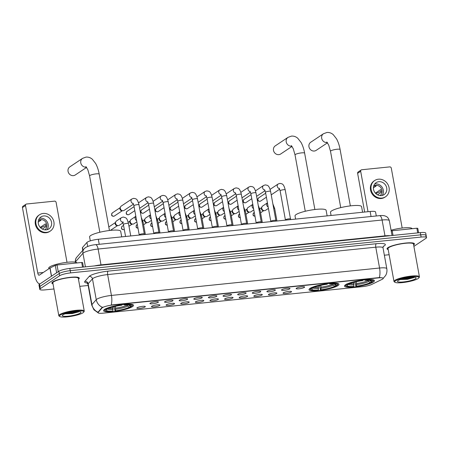 <?xml version="1.0" encoding="UTF-8"?>
<svg xmlns="http://www.w3.org/2000/svg" width="449" height="449" viewBox="0 0 449 449"><rect width="100%" height="100%" fill="white"/><g stroke="black" fill="none" stroke-linecap="round" stroke-linejoin="round"><path stroke-width="0.67" d="M310.012 288.449A15.227 2.801 169.7 0 0 309.019 289.74A15.227 2.801 169.7 0 0 321.506 290.262A15.227 2.801 169.7 0 0 337.99 285.586A15.227 2.801 169.7 0 0 338.984 284.296A15.227 2.801 169.7 0 0 326.496 283.774A15.227 2.801 169.7 0 0 310.012 288.449M345.483 284.823A15.227 2.801 169.7 0 0 344.49 286.114A15.227 2.801 169.7 0 0 356.972 286.636A15.227 2.801 169.7 0 0 373.456 281.961A15.227 2.801 169.7 0 0 374.455 280.67A15.227 2.801 169.7 0 0 361.967 280.148A15.227 2.801 169.7 0 0 345.483 284.823M104.583 309.44A15.227 2.801 169.7 0 0 103.584 310.736A15.227 2.801 169.7 0 0 116.072 311.258A15.227 2.801 169.7 0 0 132.556 306.583A15.227 2.801 169.7 0 0 133.549 305.292A15.227 2.801 169.7 0 0 121.067 304.77A15.227 2.801 169.7 0 0 104.583 309.44M145.044 306.948A4.31 0.791 -10.3 0 1 140.144 308.3A4.31 0.791 -10.3 0 1 136.855 308.031A4.31 0.791 -10.3 0 1 137.125 307.756A4.31 0.791 -10.3 0 1 141.553 306.471A4.31 0.791 -10.3 0 1 145.28 306.499A4.31 0.791 -10.3 0 1 145.044 306.948M159.664 305.455A4.31 0.791 -10.3 0 1 154.765 306.807A4.31 0.791 -10.3 0 1 151.476 306.538A4.31 0.791 -10.3 0 1 151.745 306.263A4.31 0.791 -10.3 0 1 156.173 304.972A4.31 0.791 -10.3 0 1 159.9 305.006A4.31 0.791 -10.3 0 1 159.664 305.455M174.285 303.956A4.31 0.791 -10.3 0 1 169.385 305.314A4.31 0.791 -10.3 0 1 166.096 305.039A4.31 0.791 -10.3 0 1 166.366 304.77A4.31 0.791 -10.3 0 1 170.794 303.479A4.31 0.791 -10.3 0 1 174.521 303.507A4.31 0.791 -10.3 0 1 174.285 303.956M188.906 302.463A4.31 0.791 -10.3 0 1 184.006 303.821A4.31 0.791 -10.3 0 1 180.717 303.546A4.31 0.791 -10.3 0 1 180.986 303.271A4.31 0.791 -10.3 0 1 185.415 301.986A4.31 0.791 -10.3 0 1 189.147 302.014A4.31 0.791 -10.3 0 1 188.906 302.463M203.526 300.97A4.31 0.791 -10.3 0 1 198.626 302.323A4.31 0.791 -10.3 0 1 195.337 302.054A4.31 0.791 -10.3 0 1 195.607 301.779A4.31 0.791 -10.3 0 1 200.035 300.493A4.31 0.791 -10.3 0 1 203.767 300.521A4.31 0.791 -10.3 0 1 203.526 300.97M218.147 299.477A4.31 0.791 -10.3 0 1 213.247 300.83A4.31 0.791 -10.3 0 1 209.958 300.561A4.31 0.791 -10.3 0 1 210.227 300.286A4.31 0.791 -10.3 0 1 214.661 298.995A4.31 0.791 -10.3 0 1 218.388 299.028A4.31 0.791 -10.3 0 1 218.147 299.477M232.767 297.979A4.31 0.791 -10.3 0 1 227.868 299.337A4.31 0.791 -10.3 0 1 224.579 299.062A4.31 0.791 -10.3 0 1 224.848 298.793A4.31 0.791 -10.3 0 1 229.282 297.502A4.31 0.791 -10.3 0 1 233.009 297.535A4.31 0.791 -10.3 0 1 232.767 297.979M247.388 296.486A4.31 0.791 -10.3 0 1 242.488 297.844A4.31 0.791 -10.3 0 1 239.199 297.569A4.31 0.791 -10.3 0 1 239.474 297.294A4.31 0.791 -10.3 0 1 243.902 296.009A4.31 0.791 -10.3 0 1 247.629 296.037A4.31 0.791 -10.3 0 1 247.388 296.486M262.008 294.993A4.31 0.791 -10.3 0 1 257.109 296.346A4.31 0.791 -10.3 0 1 253.82 296.076A4.31 0.791 -10.3 0 1 254.095 295.801A4.31 0.791 -10.3 0 1 258.523 294.516A4.31 0.791 -10.3 0 1 262.25 294.544A4.31 0.791 -10.3 0 1 262.008 294.993M276.629 293.5A4.31 0.791 -10.3 0 1 271.729 294.853A4.31 0.791 -10.3 0 1 268.44 294.583A4.31 0.791 -10.3 0 1 268.715 294.308A4.31 0.791 -10.3 0 1 273.144 293.023A4.31 0.791 -10.3 0 1 276.87 293.051A4.31 0.791 -10.3 0 1 276.629 293.5M291.249 292.007A4.31 0.791 -10.3 0 1 286.35 293.36A4.31 0.791 -10.3 0 1 283.061 293.085A4.31 0.791 -10.3 0 1 283.336 292.815A4.31 0.791 -10.3 0 1 287.764 291.524A4.31 0.791 -10.3 0 1 291.491 291.558A4.31 0.791 -10.3 0 1 291.249 292.007M158.132 302.34A4.31 0.791 -10.3 0 1 153.232 303.698A4.31 0.791 -10.3 0 1 149.944 303.423A4.31 0.791 -10.3 0 1 150.213 303.148A4.31 0.791 -10.3 0 1 154.647 301.863A4.31 0.791 -10.3 0 1 158.374 301.891A4.31 0.791 -10.3 0 1 158.132 302.34M172.753 300.847A4.31 0.791 -10.3 0 1 167.853 302.199A4.31 0.791 -10.3 0 1 164.564 301.93A4.31 0.791 -10.3 0 1 164.839 301.655A4.31 0.791 -10.3 0 1 169.267 300.37A4.31 0.791 -10.3 0 1 172.994 300.398A4.31 0.791 -10.3 0 1 172.753 300.847M187.373 299.354A4.31 0.791 -10.3 0 1 182.474 300.707A4.31 0.791 -10.3 0 1 179.185 300.437A4.31 0.791 -10.3 0 1 179.46 300.162A4.31 0.791 -10.3 0 1 183.888 298.871A4.31 0.791 -10.3 0 1 187.615 298.905A4.31 0.791 -10.3 0 1 187.373 299.354M201.994 297.855A4.31 0.791 -10.3 0 1 197.094 299.214A4.31 0.791 -10.3 0 1 193.805 298.939A4.31 0.791 -10.3 0 1 194.08 298.669A4.31 0.791 -10.3 0 1 198.509 297.378A4.31 0.791 -10.3 0 1 202.235 297.412A4.31 0.791 -10.3 0 1 201.994 297.855M216.614 296.362A4.31 0.791 -10.3 0 1 211.715 297.721A4.31 0.791 -10.3 0 1 208.426 297.446A4.31 0.791 -10.3 0 1 208.701 297.171A4.31 0.791 -10.3 0 1 213.129 295.885A4.31 0.791 -10.3 0 1 216.856 295.913A4.31 0.791 -10.3 0 1 216.614 296.362M231.235 294.87A4.31 0.791 -10.3 0 1 226.341 296.222A4.31 0.791 -10.3 0 1 223.052 295.953A4.31 0.791 -10.3 0 1 223.321 295.678A4.31 0.791 -10.3 0 1 227.75 294.392A4.31 0.791 -10.3 0 1 231.476 294.421A4.31 0.791 -10.3 0 1 231.235 294.87M245.861 293.377A4.31 0.791 -10.3 0 1 240.961 294.729A4.31 0.791 -10.3 0 1 237.673 294.46A4.31 0.791 -10.3 0 1 237.942 294.185A4.31 0.791 -10.3 0 1 242.37 292.9A4.31 0.791 -10.3 0 1 246.097 292.928A4.31 0.791 -10.3 0 1 245.861 293.377M260.482 291.884A4.31 0.791 -10.3 0 1 255.582 293.236A4.31 0.791 -10.3 0 1 252.293 292.961A4.31 0.791 -10.3 0 1 252.562 292.692A4.31 0.791 -10.3 0 1 256.991 291.401A4.31 0.791 -10.3 0 1 260.717 291.435A4.31 0.791 -10.3 0 1 260.482 291.884M275.102 290.385A4.31 0.791 -10.3 0 1 270.203 291.743A4.31 0.791 -10.3 0 1 266.914 291.468A4.31 0.791 -10.3 0 1 267.183 291.193A4.31 0.791 -10.3 0 1 271.611 289.908A4.31 0.791 -10.3 0 1 275.338 289.936A4.31 0.791 -10.3 0 1 275.102 290.385M289.723 288.892A4.31 0.791 -10.3 0 1 284.823 290.245A4.31 0.791 -10.3 0 1 281.534 289.975A4.31 0.791 -10.3 0 1 281.804 289.7A4.31 0.791 -10.3 0 1 286.232 288.415A4.31 0.791 -10.3 0 1 289.959 288.443A4.31 0.791 -10.3 0 1 289.723 288.892M304.343 287.399A4.31 0.791 -10.3 0 1 299.444 288.752A4.31 0.791 -10.3 0 1 296.155 288.483A4.31 0.791 -10.3 0 1 296.424 288.207A4.31 0.791 -10.3 0 1 300.852 286.922A4.31 0.791 -10.3 0 1 304.579 286.95A4.31 0.791 -10.3 0 1 304.343 287.399M82.801 250.312L82.363 247.893A8.621 1.588 -10.3 0 1 82.515 247.5L86.932 242.449A8.621 1.588 -10.3 0 1 87.342 242.106A8.621 1.588 -10.3 0 1 98.314 239.261L370.139 211.479A8.621 1.588 -10.3 0 1 375.566 211.979L376.296 215.98M102.075 307.952A7.756 1.426 -10.3 0 1 102.445 307.649A7.756 1.426 -10.3 0 1 112.317 305.084L378.344 277.897A7.756 1.426 -10.3 0 1 383.227 278.346A7.756 1.426 -10.3 0 1 382.133 279.334L371.755 284.419A7.756 1.426 -10.3 0 1 362.466 286.653L102.956 313.178A7.756 1.426 -10.3 0 1 98.067 312.729A7.756 1.426 -10.3 0 1 98.208 312.375L102.075 307.952L102.002 307.554L102.888 307.144M78.468 279.227A13.936 2.565 169.7 0 0 79.288 278.105A13.936 2.565 169.7 0 0 67.861 277.628A13.936 2.565 169.7 0 0 52.774 281.905A13.936 2.565 169.7 0 0 51.865 283.089A13.936 2.565 169.7 0 0 53.027 283.847M413.641 244.969A13.936 2.565 169.7 0 0 414.461 243.852A13.936 2.565 169.7 0 0 403.034 243.375A13.936 2.565 169.7 0 0 387.947 247.652A13.936 2.565 169.7 0 0 387.038 248.836A13.936 2.565 169.7 0 0 388.2 249.593M98.078 312.768L93.92 309.793L91.736 305.124A11.494 2.116 -10.3 0 1 91.944 304.602L96.249 299.674A11.494 2.116 -10.3 0 1 96.799 299.219A11.494 2.116 -10.3 0 1 111.425 295.425A10.058 3.861 84.2 0 1 111.189 304.989L379.326 277.583C382.419 277.707 383.648 278.015 383.008 278.515M102.378 307.318L102.383 307.312A10.058 9.631 41.2 0 1 96.249 299.674L92.466 278.835L88.156 283.762A11.494 2.116 169.7 0 0 87.953 284.284L86.898 282.758M413.894 246.372L425.989 238.296A8.621 1.588 169.7 0 0 426.55 237.566L426.146 235.343A8.621 1.588 169.7 0 0 420.719 234.844L70.24 270.663A8.621 1.588 169.7 0 0 59.268 273.508L39.933 286.417A8.621 1.588 169.7 0 0 39.372 287.152A8.621 1.588 169.7 0 1 39.933 286.417L59.268 273.508A8.621 1.588 169.7 0 1 70.24 270.663L420.719 234.844A8.621 1.588 169.7 0 1 426.146 235.343A8.621 1.588 169.7 0 1 425.585 236.073M87.286 283.033A14.368 2.643 -10.3 0 1 84.878 281.366A2.874 2.75 -138.8 0 1 88.156 283.762L91.944 304.602A10.058 9.631 41.2 0 0 98.017 312.223L102.002 307.554M426.55 237.566A8.621 1.588 169.7 0 0 421.123 237.066L70.645 272.885A8.621 1.588 169.7 0 0 59.672 275.731L40.337 288.64A8.621 1.588 169.7 0 0 39.776 289.375A8.621 1.588 169.7 0 0 45.203 289.869L53.959 288.976M79.759 286.339L88.167 285.48M384.35 255.212L389.131 254.723M426.146 235.343L425.742 233.121A8.621 1.588 169.7 0 0 420.315 232.621L69.836 268.44A8.621 1.588 169.7 0 0 58.864 271.286L39.529 284.195A8.621 1.588 169.7 0 0 38.968 284.93L39.776 289.375M82.543 267.138L81.696 262.474L57.017 265L58.241 271.707M40.157 283.774A11.494 4.411 84.2 0 1 39.961 283.807A11.494 4.411 84.2 0 1 34.719 275.091L22.45 207.573A1.437 1.302 -123.7 0 1 22.972 206.243L26.025 204.2A1.437 1.302 56.3 0 0 25.503 205.53L37.772 273.054A2.874 1.106 -95.8 0 0 39.085 275.231A2.874 1.106 -95.8 0 0 39.299 275.153L49.934 268.047L55.3 265.415L57.017 265M67.002 262.295L56.119 202.404A1.437 1.302 56.3 0 0 54.542 201.146L26.57 204.009A1.437 1.302 56.3 0 0 26.025 204.2M81.696 262.474L82.577 262.626M43.671 215.952A7.184 6.499 56.3 0 0 40.949 216.923A7.184 6.499 56.3 0 0 38.782 225.095A7.184 6.499 56.3 0 0 46.196 229.849A7.184 6.499 56.3 0 0 48.924 228.872A7.184 6.499 56.3 0 0 51.091 220.706A7.184 6.499 56.3 0 0 43.671 215.952M47.05 229.697A7.184 6.499 56.3 0 0 47.229 221.929A7.184 6.499 56.3 0 0 40.315 218.197A7.184 6.499 56.3 0 0 39.467 218.343M44.878 229.843A5.747 5.197 56.3 0 0 46.471 223.316A5.747 5.197 56.3 0 0 40.567 219.583A5.747 5.197 56.3 0 0 38.502 220.291M38.446 220.476A5.747 5.197 -123.7 0 1 39.652 220.195A5.747 5.197 -123.7 0 1 41.005 220.234L38.221 222.098M39.512 214.774L38.9 215.183A9.771 8.84 56.3 0 0 35.954 226.296A9.771 8.84 56.3 0 0 46.039 232.756A9.771 8.84 56.3 0 0 49.749 231.431L50.361 231.022A9.771 8.84 56.3 0 0 53.308 219.915A9.771 8.84 56.3 0 0 43.216 213.455A9.771 8.84 56.3 0 0 39.512 214.774A9.771 8.84 56.3 0 0 36.565 225.886A9.771 8.84 56.3 0 0 46.651 232.346A9.771 8.84 56.3 0 0 50.361 231.022M40.601 227.795L45.983 225.51M42.358 229.069L46.023 226.622A5.747 5.197 -123.7 0 0 45.517 223.843L40.208 227.385M82.986 312.779A12.353 2.273 169.7 0 0 83.654 312.19A12.353 2.273 169.7 0 0 74.781 311.157A12.353 2.273 169.7 0 0 60.289 315.103A12.353 2.273 169.7 0 0 59.773 316.528A12.353 2.273 169.7 0 0 70.746 316.399A12.353 2.273 169.7 0 0 82.986 312.779M83.654 312.19L84.109 311.55A12.931 2.38 169.7 0 0 84.255 311.073A12.931 2.38 169.7 0 0 73.653 310.629A12.931 2.38 169.7 0 0 59.661 314.597A12.931 2.38 169.7 0 0 58.813 315.698A12.931 2.38 169.7 0 0 59.116 316.096L59.773 316.528M84.255 311.073L78.294 278.285A12.931 2.38 169.7 0 0 67.698 277.841A12.931 2.38 169.7 0 0 53.7 281.809A12.931 2.38 169.7 0 0 52.853 282.909L58.813 315.698M78.457 279.155A13.79 2.537 169.7 0 0 79.147 278.133A13.79 2.537 169.7 0 0 67.838 277.662A13.79 2.537 169.7 0 0 52.909 281.893A13.79 2.537 169.7 0 0 52.005 283.061A13.79 2.537 169.7 0 0 53.01 283.779M76.97 262.962A14.368 2.643 169.7 0 0 65.032 262.558A14.368 2.643 169.7 0 0 49.654 266.942A14.368 2.643 169.7 0 0 48.717 268.16L48.829 268.788M62.927 314.833A9.48 1.745 169.7 0 0 62.411 315.288A9.48 1.745 169.7 0 0 69.23 316.074A9.48 1.745 169.7 0 0 80.343 313.048A9.48 1.745 169.7 0 0 80.741 311.954A9.48 1.745 169.7 0 0 72.323 312.055A9.48 1.745 169.7 0 0 62.927 314.833M65.127 313.812L72.311 313.559L78.822 311.825M78.132 311.527L72.508 312.796L66.778 313.279M79.018 311.561L72.575 313.144L65.728 313.604M86.382 167.118A4.883 4.417 -123.7 0 1 86.124 167.151A4.883 4.417 -123.7 0 1 81.078 163.919A4.883 4.417 -123.7 0 1 82.554 158.362L69.831 166.86A4.883 4.417 56.3 0 0 68.36 172.416A4.883 4.417 56.3 0 0 73.406 175.643A4.883 4.417 56.3 0 0 75.258 174.981L86.595 167.41M130.979 306.454L130.552 307.077A13.678 2.514 169.7 0 1 115.073 311.095L115.545 310.781A12.353 2.273 169.7 0 0 129.329 307.2L127.898 306.061L127.28 304.871M115.427 306.336L115.545 310.781M112.901 311.05L112.43 311.365A13.678 2.514 169.7 0 1 105.436 310.876A13.678 2.514 169.7 0 1 105.566 309.63L106.789 309.501A12.353 2.273 169.7 0 0 106.553 309.765A12.353 2.273 169.7 0 0 112.901 311.05L112.856 306.976M121.701 236.87L120.686 231.274A15.805 2.907 169.7 0 0 107.726 230.73A15.805 2.907 169.7 0 0 90.619 235.585A15.805 2.907 169.7 0 0 89.587 236.926L90.305 240.86M128.347 304.439L130.35 306.521L131.568 306.398A13.678 2.514 169.7 0 0 131.871 306.072L132.332 305.438A14.25 2.621 169.7 0 0 132.489 304.91A14.25 2.621 169.7 0 0 132.04 304.4M115.073 311.095L114.035 306.667M104.69 309.372A14.25 2.621 169.7 0 0 104.449 310.006A14.25 2.621 169.7 0 0 104.78 310.444L105.436 310.876M131.871 306.072A13.678 2.514 169.7 0 0 124.704 304.663L124.811 303.967M105.566 309.63L104.937 309.125M130.35 306.521A12.353 2.273 169.7 0 0 130.435 305.427A12.353 2.273 169.7 0 0 124.233 304.978L124.704 304.663M129.329 307.2L130.552 307.077M124.233 304.978L123.542 304.024M107.227 308.884L106.789 309.501M105.953 308.446L106.587 308.951A13.678 2.514 169.7 0 1 122.066 304.933L122.167 304.237M122.066 304.933L121.595 305.247A12.353 2.273 169.7 0 0 107.805 308.822L106.587 308.951M291.811 146.121A4.883 4.417 -123.7 0 1 291.558 146.155A4.883 4.417 -123.7 0 1 286.513 142.928A4.883 4.417 -123.7 0 1 287.983 137.372L275.265 145.863A4.883 4.417 56.3 0 0 273.795 151.42A4.883 4.417 56.3 0 0 278.835 154.647A4.883 4.417 56.3 0 0 280.687 153.99L292.03 146.419M336.413 285.463L335.987 286.08A13.678 2.514 169.7 0 1 320.502 290.099L320.973 289.785A12.353 2.273 169.7 0 0 334.763 286.204L333.326 285.07L332.715 283.88M320.855 285.339L320.973 289.785M318.335 290.054L317.864 290.368A13.678 2.514 169.7 0 1 310.865 289.886A13.678 2.514 169.7 0 1 311 288.634L312.218 288.511A12.353 2.273 169.7 0 0 311.982 288.769A12.353 2.273 169.7 0 0 318.335 290.054L318.285 285.985M327.136 215.874L326.114 210.278A15.805 2.907 169.7 0 0 313.161 209.739A15.805 2.907 169.7 0 0 296.054 214.588A15.805 2.907 169.7 0 0 295.021 215.93L295.594 219.095M333.775 283.448L335.779 285.525L337.003 285.401A13.678 2.514 169.7 0 0 337.306 285.081L337.76 284.442A14.25 2.621 169.7 0 0 337.923 283.914A14.25 2.621 169.7 0 0 337.468 283.409M320.502 290.099L319.469 285.671M310.124 288.376A14.25 2.621 169.7 0 0 309.877 289.01A14.25 2.621 169.7 0 0 310.214 289.448L310.865 289.886M337.306 285.081A13.678 2.514 169.7 0 0 330.138 283.667L330.24 282.977M311 288.634L310.366 288.135M335.779 285.525A12.353 2.273 169.7 0 0 335.863 284.43A12.353 2.273 169.7 0 0 329.667 283.981L330.138 283.667M334.763 286.204L335.987 286.08M329.667 283.981L328.971 283.033M312.656 287.888L312.218 288.511M311.387 287.455L312.016 287.955A13.678 2.514 169.7 0 1 327.501 283.936L327.602 283.246M327.501 283.936L327.029 284.251A12.353 2.273 169.7 0 0 313.239 287.831L312.016 287.955M327.282 142.496A4.883 4.417 -123.7 0 1 327.024 142.529A4.883 4.417 -123.7 0 1 321.984 139.302A4.883 4.417 -123.7 0 1 323.454 133.746L310.736 142.238A4.883 4.417 56.3 0 0 309.26 147.794A4.883 4.417 56.3 0 0 314.306 151.027A4.883 4.417 56.3 0 0 316.158 150.364L327.501 142.793M371.884 281.837L371.458 282.455A13.678 2.514 169.7 0 1 355.973 286.473L356.444 286.159A12.353 2.273 169.7 0 0 370.234 282.578L368.797 281.444L368.186 280.255M356.326 281.714L356.444 286.159M353.806 286.428L353.335 286.743A13.678 2.514 169.7 0 1 346.336 286.26A13.678 2.514 169.7 0 1 346.471 285.008L347.689 284.885A12.353 2.273 169.7 0 0 347.453 285.143A12.353 2.273 169.7 0 0 353.806 286.428L353.756 282.359M362.601 212.248L361.585 206.652A15.805 2.907 169.7 0 0 348.632 206.113A15.805 2.907 169.7 0 0 331.525 210.963A15.805 2.907 169.7 0 0 330.492 212.304L331.065 215.469M369.246 279.822L371.25 281.899L372.474 281.776A13.678 2.514 169.7 0 0 372.771 281.456L373.231 280.816A14.25 2.621 169.7 0 0 373.394 280.288A14.25 2.621 169.7 0 0 372.939 279.783M355.973 286.473L354.94 282.045M345.59 284.75A14.25 2.621 169.7 0 0 345.348 285.384A14.25 2.621 169.7 0 0 345.685 285.822L346.336 286.26M372.771 281.456A13.678 2.514 169.7 0 0 365.609 280.041L365.711 279.351M346.471 285.008L345.837 284.509M371.25 281.899A12.353 2.273 169.7 0 0 371.334 280.805A12.353 2.273 169.7 0 0 365.138 280.356L365.609 280.041M370.234 282.578L371.458 282.455M365.138 280.356L364.442 279.407M348.127 284.262L347.689 284.885M346.853 283.83L347.487 284.329A13.678 2.514 169.7 0 1 362.966 280.311L363.073 279.62M362.966 280.311L362.495 280.625A12.353 2.273 169.7 0 0 348.71 284.206L347.487 284.329M139.207 234.849A2.587 0.477 -10.3 0 1 139.212 234.805A2.587 0.477 -10.3 0 1 139.375 234.631A2.587 0.477 -10.3 0 1 142.058 233.856A2.587 0.477 -10.3 0 1 144.275 233.884A2.587 0.477 -10.3 0 1 144.297 233.929M133.488 204.127L124.126 210.379A2.587 2.34 -123.7 0 1 120.439 207.096A2.587 2.34 -123.7 0 1 121.252 206.08L131.978 198.918L133.808 198.323C135.452 198.986 137.198 197.65 139.005 204.806A2.587 0.477 -10.3 0 0 137.523 204.643A2.587 0.477 -10.3 0 0 134.083 205.513A2.587 0.477 -10.3 0 0 133.914 205.732L133.005 203.189M122.874 210.744L121.802 210.721A1.869 1.689 -123.7 0 1 120.046 208.095L120.439 207.096M153.827 233.357A2.587 0.477 -10.3 0 1 153.833 233.312A2.587 0.477 -10.3 0 1 153.996 233.138A2.587 0.477 -10.3 0 1 156.679 232.363A2.587 0.477 -10.3 0 1 158.895 232.391A2.587 0.477 -10.3 0 1 158.918 232.43M163.155 202.74L168.448 231.841A2.587 0.477 -10.3 0 1 168.454 231.819A2.587 0.477 -10.3 0 1 168.616 231.645A2.587 0.477 -10.3 0 1 171.299 230.865A2.587 0.477 -10.3 0 1 173.516 230.898A2.587 0.477 -10.3 0 1 173.538 230.938L168.246 201.814A2.587 0.477 -10.3 0 0 166.764 201.652A2.587 0.477 -10.3 0 0 163.324 202.521A2.587 0.477 -10.3 0 0 163.155 202.74L162.246 200.198M183.069 230.371A2.587 0.477 -10.3 0 1 183.074 230.32A2.587 0.477 -10.3 0 1 183.237 230.146A2.587 0.477 -10.3 0 1 185.92 229.372A2.587 0.477 -10.3 0 1 188.142 229.4A2.587 0.477 -10.3 0 1 188.159 229.445M197.689 228.872A2.587 0.477 -10.3 0 1 197.695 228.827A2.587 0.477 -10.3 0 1 197.857 228.653A2.587 0.477 -10.3 0 1 200.54 227.879A2.587 0.477 -10.3 0 1 202.763 227.907A2.587 0.477 -10.3 0 1 202.78 227.952M212.31 227.379A2.587 0.477 -10.3 0 1 212.315 227.334A2.587 0.477 -10.3 0 1 212.484 227.16A2.587 0.477 -10.3 0 1 215.161 226.386A2.587 0.477 -10.3 0 1 217.383 226.414A2.587 0.477 -10.3 0 1 217.4 226.453M221.643 196.763L226.93 225.864A2.587 0.477 -10.3 0 1 226.936 225.841A2.587 0.477 -10.3 0 1 227.104 225.667A2.587 0.477 -10.3 0 1 229.781 224.887A2.587 0.477 -10.3 0 1 232.004 224.921A2.587 0.477 -10.3 0 1 232.021 224.96L226.728 195.843A2.587 0.477 -10.3 0 0 225.246 195.674A2.587 0.477 -10.3 0 0 221.812 196.544A2.587 0.477 -10.3 0 0 221.643 196.763L220.728 194.221M241.556 224.393A2.587 0.477 -10.3 0 1 241.556 224.348A2.587 0.477 -10.3 0 1 241.725 224.174A2.587 0.477 -10.3 0 1 244.402 223.394A2.587 0.477 -10.3 0 1 246.624 223.422A2.587 0.477 -10.3 0 1 246.641 223.467M256.177 222.895A2.587 0.477 -10.3 0 1 256.177 222.85A2.587 0.477 -10.3 0 1 256.345 222.676A2.587 0.477 -10.3 0 1 259.022 221.901A2.587 0.477 -10.3 0 1 261.245 221.929A2.587 0.477 -10.3 0 1 261.262 221.974M270.798 221.402A2.587 0.477 -10.3 0 1 270.798 221.357A2.587 0.477 -10.3 0 1 270.966 221.183A2.587 0.477 -10.3 0 1 273.643 220.408A2.587 0.477 -10.3 0 1 275.866 220.437A2.587 0.477 -10.3 0 1 275.882 220.476M280.125 190.786L285.412 219.887A2.587 0.477 -10.3 0 1 285.418 219.864A2.587 0.477 -10.3 0 1 285.586 219.69A2.587 0.477 -10.3 0 1 288.269 218.916A2.587 0.477 -10.3 0 1 290.486 218.944A2.587 0.477 -10.3 0 1 290.503 218.983L285.21 189.865A2.587 0.477 -10.3 0 0 283.734 189.703A2.587 0.477 -10.3 0 0 280.294 190.567A2.587 0.477 -10.3 0 0 280.125 190.786L279.211 188.243M122.964 222.85L119.378 225.246A2.587 2.34 -123.7 0 1 115.696 221.963A2.587 2.34 -123.7 0 1 116.51 220.942L121.455 217.642L123.284 217.041C126.629 218.029 126.725 217.692 128.481 223.529A2.587 0.477 -10.3 0 0 127 223.366A2.587 0.477 -10.3 0 0 123.559 224.231A2.587 0.477 -10.3 0 0 123.391 224.449L122.476 221.913L123.458 222.21M118.126 225.606L117.06 225.589A1.869 1.689 -123.7 0 1 115.303 222.957L115.696 221.963M136.844 221.851L133.998 223.748A2.587 2.34 -123.7 0 1 130.317 220.465A2.587 2.34 -123.7 0 1 131.13 219.449L135.839 216.306M132.747 224.113L131.68 224.09A1.869 1.689 -123.7 0 1 129.924 221.464L130.317 220.465M151.465 220.358L148.619 222.255A2.587 2.34 -123.7 0 1 144.937 218.972A2.587 2.34 -123.7 0 1 145.751 217.956L150.46 214.813M147.367 222.62L146.301 222.597A1.869 1.689 -123.7 0 1 144.544 219.965L144.937 218.972M166.085 218.859L163.245 220.762A2.587 2.34 -123.7 0 1 159.558 217.479A2.587 2.34 -123.7 0 1 160.372 216.457L165.08 213.314M161.988 221.121L160.922 221.104A1.869 1.689 -123.7 0 1 159.165 218.472L159.558 217.479M180.706 217.367L177.866 219.269A2.587 2.34 -123.7 0 1 174.178 215.986A2.587 2.34 -123.7 0 1 174.992 214.964L179.701 211.821M176.609 219.628L175.542 219.612A1.869 1.689 -123.7 0 1 173.785 216.979L174.178 215.986M195.326 215.874L192.486 217.771A2.587 2.34 -123.7 0 1 188.799 214.493A2.587 2.34 -123.7 0 1 189.613 213.471L194.322 210.328M191.229 218.135L190.163 218.119A1.869 1.689 -123.7 0 1 188.406 215.486L188.799 214.493M209.947 214.381L207.107 216.278A2.587 2.34 -123.7 0 1 203.419 212.994A2.587 2.34 -123.7 0 1 204.233 211.979L208.942 208.836M205.85 216.643L204.783 216.62A1.869 1.689 -123.7 0 1 203.027 213.988L203.419 212.994M224.573 212.888L221.727 214.785A2.587 2.34 -123.7 0 1 218.04 211.501A2.587 2.34 -123.7 0 1 218.854 210.486L223.563 207.337M220.476 215.144L219.404 215.127A1.869 1.689 -123.7 0 1 217.647 212.495L218.04 211.501M239.194 211.389L236.348 213.292A2.587 2.34 -123.7 0 1 232.661 210.009A2.587 2.34 -123.7 0 1 233.474 208.987L238.183 205.844M235.096 213.651L234.024 213.634A1.869 1.689 -123.7 0 1 232.268 211.002L232.661 210.009M253.814 209.896L250.969 211.793A2.587 2.34 -123.7 0 1 247.281 208.516A2.587 2.34 -123.7 0 1 248.095 207.494L252.804 204.351M249.717 212.158L248.645 212.141A1.869 1.689 -123.7 0 1 246.888 209.509L247.281 208.516M268.435 208.403L265.589 210.3A2.587 2.34 -123.7 0 1 261.902 207.017A2.587 2.34 -123.7 0 1 262.716 206.001L267.424 202.858M264.338 210.665L263.266 210.643A1.869 1.689 -123.7 0 1 261.509 208.01L261.902 207.017M417.716 232.885L416.868 228.221L392.19 230.747L393.038 235.411M364.661 212.04L357.623 173.314A1.437 1.302 -123.7 0 1 358.145 171.984L361.198 169.947A1.437 1.302 56.3 0 0 360.676 171.277L368.023 211.698M402.175 228.041L391.292 168.151A1.437 1.302 56.3 0 0 389.715 166.893L361.742 169.756A1.437 1.302 56.3 0 0 361.198 169.947M391.197 230.921L392.19 230.747M416.868 228.221L417.75 228.373M378.844 181.699A7.184 6.499 56.3 0 0 376.122 182.67A7.184 6.499 56.3 0 0 373.955 190.842A7.184 6.499 56.3 0 0 381.369 195.59A7.184 6.499 56.3 0 0 384.097 194.619A7.184 6.499 56.3 0 0 386.263 186.447A7.184 6.499 56.3 0 0 378.844 181.699M382.222 195.444A7.184 6.499 56.3 0 0 382.402 187.676A7.184 6.499 56.3 0 0 375.487 183.938A7.184 6.499 56.3 0 0 374.64 184.09M380.05 195.59A5.747 5.197 56.3 0 0 381.644 189.063A5.747 5.197 56.3 0 0 375.74 185.33A5.747 5.197 56.3 0 0 373.675 186.032M373.619 186.223A5.747 5.197 -123.7 0 1 374.825 185.942A5.747 5.197 -123.7 0 1 376.178 185.981L373.394 187.839M374.685 180.52L374.073 180.93A9.771 8.84 56.3 0 0 371.127 192.037A9.771 8.84 56.3 0 0 381.212 198.503A9.771 8.84 56.3 0 0 384.922 197.178L385.534 196.769A9.771 8.84 56.3 0 0 388.48 185.662A9.771 8.84 56.3 0 0 378.389 179.196A9.771 8.84 56.3 0 0 374.685 180.52A9.771 8.84 56.3 0 0 371.738 191.633A9.771 8.84 56.3 0 0 381.824 198.093A9.771 8.84 56.3 0 0 385.534 196.769M375.774 193.541L381.156 191.252M377.53 194.815L381.195 192.368A5.747 5.197 -123.7 0 0 380.69 189.59L375.381 193.132M418.159 278.526A12.353 2.273 169.7 0 0 418.827 277.937A12.353 2.273 169.7 0 0 409.954 276.904A12.353 2.273 169.7 0 0 395.462 280.849A12.353 2.273 169.7 0 0 394.94 282.275A12.353 2.273 169.7 0 0 405.918 282.146A12.353 2.273 169.7 0 0 418.159 278.526M418.827 277.937L419.282 277.297A12.931 2.38 169.7 0 0 419.428 276.82A12.931 2.38 169.7 0 0 408.826 276.376A12.931 2.38 169.7 0 0 394.834 280.344A12.931 2.38 169.7 0 0 393.986 281.444A12.931 2.38 169.7 0 0 394.289 281.843L394.94 282.275M419.428 276.82L413.467 244.032A12.931 2.38 169.7 0 0 402.865 243.588A12.931 2.38 169.7 0 0 388.873 247.556A12.931 2.38 169.7 0 0 388.026 248.656L393.986 281.444M413.63 244.901A13.79 2.537 169.7 0 0 414.32 243.874A13.79 2.537 169.7 0 0 403.011 243.403A13.79 2.537 169.7 0 0 388.082 247.635A13.79 2.537 169.7 0 0 387.178 248.808A13.79 2.537 169.7 0 0 388.183 249.521M412.143 228.704A14.368 2.643 169.7 0 0 391.068 230.219M398.1 280.574A9.48 1.745 169.7 0 0 397.584 281.035A9.48 1.745 169.7 0 0 404.403 281.82A9.48 1.745 169.7 0 0 415.516 278.795A9.48 1.745 169.7 0 0 415.914 277.701A9.48 1.745 169.7 0 0 407.496 277.802A9.48 1.745 169.7 0 0 398.1 280.574M400.3 279.559L407.484 279.3L413.995 277.572M413.305 277.274L407.681 278.543L401.95 279.025M414.191 277.308L407.743 278.885L400.901 279.351M87.662 246.456L86.932 242.449M98.208 312.375L98.135 311.976M99.229 244.295L98.314 239.261M82.986 250.099L82.515 247.5M371.054 216.519L370.139 211.479M376.29 243.723A2.874 1.106 -95.8 0 0 375.774 247.18L107.637 274.58A11.494 2.116 169.7 0 0 93.01 278.38A11.494 2.116 169.7 0 0 92.466 278.835A2.874 2.75 -138.8 0 0 89.183 276.438A14.368 2.643 -10.3 0 1 108.147 271.123L376.29 243.723A14.368 2.643 -10.3 0 1 384.395 245.771A14.368 2.643 -10.3 0 1 383.311 246.378L383.193 246.439M383.014 247.842A11.494 2.116 169.7 0 0 375.774 247.18L379.562 268.019A11.494 2.116 -10.3 0 1 386.802 268.682L383.014 247.842L383.306 246.159M379.326 277.583A10.058 3.861 -95.8 0 0 379.562 268.019L111.425 295.425L107.637 274.58A2.874 1.106 -95.8 0 1 108.147 271.123M84.878 281.366L89.183 276.438M421.123 237.066L420.315 232.621M70.645 272.885L69.836 268.44M59.672 275.731L58.864 271.286M40.337 288.64L39.529 284.195M101.092 265.247A1.437 0.55 84.2 0 1 101.003 264.876L384.978 235.854L382.099 220.016A5.747 2.206 -95.8 0 0 379.478 215.655C381.807 215.419 383.637 215.509 384.978 215.924L386.381 216.53C386.146 216.44 388.318 217.125 389.334 220.678A11.494 2.116 169.7 0 0 382.099 220.016L98.123 249.038A11.494 2.116 169.7 0 0 83.497 252.832A11.494 2.116 169.7 0 0 82.953 253.287L85.417 266.846M94.526 265.915A11.494 2.116 -10.3 0 1 101.003 264.876L98.123 249.038A5.747 2.206 -95.8 0 0 95.508 244.677L379.478 215.655M75.348 262.278C75.045 258.517 76.925 257.081 76.779 257.204L84.176 248.74A5.747 5.506 41.2 0 0 82.953 253.287L75.55 261.756L75.634 262.199M76.779 257.204A5.747 5.506 41.2 0 0 75.55 261.756A11.494 2.116 169.7 0 0 75.348 262.143M385.068 236.225A1.437 0.55 84.2 0 1 384.978 235.854A11.494 2.116 -10.3 0 1 390.114 235.708M43.284 272.492L37.772 273.054M51.427 276.253L49.934 268.047M25.503 205.53L22.45 207.573M50.047 267.991L51.534 276.18M56.636 272.773L55.3 265.415M85.905 166.613L87.819 169.705L89.592 175.896A4.883 0.898 -10.3 0 1 89.912 175.48A4.883 0.898 -10.3 0 1 96.131 173.87A4.883 0.898 -10.3 0 1 99.207 174.15L109.449 230.505M115.752 308.126A10.63 1.953 169.7 0 0 127.325 305.118M108.883 308.317A10.63 1.953 169.7 0 0 113.109 308.396M128.914 305.382A11.051 2.032 169.7 0 0 129.183 305.023M115.78 309.209A11.051 2.032 169.7 0 0 127.898 306.061M107.513 308.856A11.051 2.032 169.7 0 0 113.137 309.479M291.334 145.616L293.253 148.709L295.027 154.899A4.883 0.898 -10.3 0 1 295.347 154.484A4.883 0.898 -10.3 0 1 301.56 152.873A4.883 0.898 -10.3 0 1 304.641 153.154L314.878 209.509M321.181 287.13A10.63 1.953 169.7 0 0 332.76 284.127M314.311 287.321A10.63 1.953 169.7 0 0 318.543 287.399M334.348 284.391A11.051 2.032 169.7 0 0 334.612 284.026M321.209 288.213A11.051 2.032 169.7 0 0 333.326 285.07M312.947 287.86A11.051 2.032 169.7 0 0 318.571 288.483M326.805 141.991L328.724 145.089L330.498 151.279A4.883 0.898 -10.3 0 1 330.818 150.864A4.883 0.898 -10.3 0 1 337.031 149.248A4.883 0.898 -10.3 0 1 340.106 149.528L350.349 205.883M356.652 283.504A10.63 1.953 169.7 0 0 368.231 280.502M349.782 283.695A10.63 1.953 169.7 0 0 354.014 283.774M369.813 280.765A11.051 2.032 169.7 0 0 370.083 280.406M356.68 284.587A11.051 2.032 169.7 0 0 368.797 281.444M348.413 284.234A11.051 2.032 169.7 0 0 354.042 284.857M113.715 216.244A1.869 1.689 -123.7 0 1 112.351 212.888C111.038 214.976 111.447 216.109 113.58 216.3A1.869 0.718 -95.8 0 0 113.715 216.244A1.869 1.689 -123.7 0 0 114.428 215.991L122.302 210.733M133.235 203.549A2.587 2.34 -123.7 0 1 131.978 198.918M128.335 214.751A1.869 1.689 -123.7 0 1 126.972 211.395C125.658 213.483 126.068 214.616 128.201 214.802A1.869 0.718 -95.8 0 0 128.335 214.751A1.869 1.689 -123.7 0 0 129.048 214.499L134.812 210.648M153.822 233.334L148.535 204.233A2.587 0.477 -10.3 0 1 148.703 204.014A2.587 0.477 -10.3 0 1 152.144 203.15A2.587 0.477 -10.3 0 1 153.625 203.313L158.912 232.408M147.856 202.05A2.587 2.34 -123.7 0 1 146.599 197.425L148.434 196.825C150.073 197.493 151.818 196.157 153.625 203.313M142.956 213.258A1.869 1.689 -123.7 0 1 141.592 209.896C140.279 211.984 140.689 213.123 142.821 213.309A1.869 0.718 -95.8 0 0 142.956 213.258A1.869 1.689 -123.7 0 0 143.669 213.006L149.433 209.155M162.476 200.557A2.587 2.34 -123.7 0 1 161.219 195.932L163.054 195.332C164.693 196 166.439 194.664 168.246 201.814M157.577 211.765A1.869 1.689 -123.7 0 1 156.213 208.403C154.899 210.491 155.309 211.631 157.442 211.816A1.869 0.718 -95.8 0 0 157.577 211.765A1.869 1.689 -123.7 0 0 158.289 211.513L164.053 207.663M183.069 230.348L177.776 201.247A2.587 0.477 -10.3 0 1 177.944 201.029A2.587 0.477 -10.3 0 1 181.385 200.159A2.587 0.477 -10.3 0 1 182.866 200.321L188.153 229.422M177.097 199.064A2.587 2.34 -123.7 0 1 175.84 194.434L177.675 193.839C179.314 194.501 181.059 193.171 182.866 200.321M172.203 210.267A1.869 1.689 -123.7 0 1 170.833 206.91C169.52 208.998 169.93 210.138 172.062 210.323A1.869 0.718 -95.8 0 0 172.203 210.267A1.869 1.689 -123.7 0 0 172.91 210.014L178.674 206.17M197.689 228.85L192.397 199.754A2.587 0.477 -10.3 0 1 192.57 199.536A2.587 0.477 -10.3 0 1 196.005 198.666A2.587 0.477 -10.3 0 1 197.487 198.828L202.774 227.929M191.717 197.571A2.587 2.34 -123.7 0 1 190.46 192.941L192.295 192.346C193.934 193.008 195.685 191.672 197.487 198.828M186.823 208.774A1.869 1.689 -123.7 0 1 185.454 205.418C184.141 207.505 184.55 208.639 186.683 208.824A1.869 0.718 -95.8 0 0 186.823 208.774A1.869 1.689 -123.7 0 0 187.53 208.521L193.294 204.677M212.31 227.357L207.017 198.262A2.587 0.477 -10.3 0 1 207.191 198.037A2.587 0.477 -10.3 0 1 210.626 197.173A2.587 0.477 -10.3 0 1 212.108 197.336L217.395 226.431M206.338 196.073A2.587 2.34 -123.7 0 1 205.081 191.448L206.916 190.853C208.555 191.515 210.306 190.18 212.108 197.336M201.444 207.281A1.869 1.689 -123.7 0 1 200.074 203.919C198.767 206.007 199.171 207.146 201.304 207.331A1.869 0.718 -95.8 0 0 201.444 207.281A1.869 1.689 -123.7 0 0 202.151 207.028L207.915 203.178M220.959 194.58A2.587 2.34 -123.7 0 1 219.701 189.955L221.537 189.355C223.175 190.022 224.927 188.687 226.728 195.843M216.064 205.788A1.869 1.689 -123.7 0 1 214.695 202.426C213.387 204.514 213.791 205.653 215.924 205.838A1.869 0.718 -95.8 0 0 216.064 205.788A1.869 1.689 -123.7 0 0 216.772 205.535L222.536 201.685M241.472 224.629L236.264 195.27A2.587 0.477 -10.3 0 1 236.432 195.051A2.587 0.477 -10.3 0 1 239.867 194.181A2.587 0.477 -10.3 0 1 241.349 194.344L246.636 223.445M235.579 193.087A2.587 2.34 -123.7 0 1 234.327 188.457L236.157 187.862C237.796 188.524 239.547 187.194 241.349 194.344M230.685 204.295A1.869 1.689 -123.7 0 1 229.321 200.933C228.008 203.021 228.418 204.16 230.545 204.346A1.869 0.718 -95.8 0 0 230.685 204.295A1.869 1.689 -123.7 0 0 231.392 204.037L237.156 200.192M256.171 222.878L250.884 193.777A2.587 0.477 -10.3 0 1 251.053 193.558A2.587 0.477 -10.3 0 1 254.488 192.688A2.587 0.477 -10.3 0 1 255.969 192.851L261.262 221.952M250.2 191.594A2.587 2.34 -123.7 0 1 248.948 186.964L250.778 186.369C252.417 187.031 254.168 185.695 255.969 192.851M245.306 202.796A1.869 1.689 -123.7 0 1 243.942 199.44C242.628 201.528 243.038 202.662 245.165 202.853A1.869 0.718 -95.8 0 0 245.306 202.796A1.869 1.689 -123.7 0 0 246.013 202.544L251.777 198.699M270.792 221.379L265.505 192.284A2.587 0.477 -10.3 0 1 265.673 192.06A2.587 0.477 -10.3 0 1 269.108 191.195A2.587 0.477 -10.3 0 1 270.59 191.358L275.882 220.459M264.82 190.101A2.587 2.34 -123.7 0 1 263.569 185.471L265.398 184.876C267.037 185.538 268.788 184.202 270.59 191.358M259.926 201.304A1.869 1.689 -123.7 0 1 258.562 197.947C257.249 200.035 257.659 201.169 259.786 201.354A1.869 0.718 -95.8 0 0 259.926 201.304A1.869 1.689 -123.7 0 0 260.633 201.051L266.397 197.201M279.441 188.602A2.587 2.34 -123.7 0 1 278.189 183.978L280.019 183.377C281.658 184.045 283.409 182.709 285.21 189.865M122.706 222.266A2.587 2.34 -123.7 0 1 121.455 217.642M123.593 229.613A1.869 1.689 -123.7 0 1 122.229 226.257C120.916 228.345 121.325 229.478 123.453 229.669A1.869 0.718 -95.8 0 0 123.593 229.613A1.869 1.689 -123.7 0 0 124.283 229.372M142.097 221.84A2.587 0.477 -10.3 0 1 143.102 222.031L141.289 217.378M136.603 220.532A2.587 2.34 -123.7 0 1 135.839 216.328M137.983 228.126A1.869 1.689 -123.7 0 1 136.85 224.764C135.536 226.852 135.946 227.985 138.073 228.171M156.718 220.347A2.587 0.477 -10.3 0 1 157.722 220.538L155.91 215.885M151.223 219.033A2.587 2.34 -123.7 0 1 150.46 214.835M152.604 226.633A1.869 1.689 -123.7 0 1 151.47 223.265C150.157 225.353 150.567 226.492 152.694 226.678M171.344 218.854A2.587 0.477 -10.3 0 1 172.343 219.045L170.53 214.392M165.849 217.541A2.587 2.34 -123.7 0 1 165.08 213.337M167.23 225.14A1.869 1.689 -123.7 0 1 166.091 221.772C164.777 223.86 165.187 225 167.314 225.185M185.965 217.355A2.587 0.477 -10.3 0 1 186.964 217.552L185.151 212.893M180.47 216.048A2.587 2.34 -123.7 0 1 179.701 211.844M181.851 223.647A1.869 1.689 -123.7 0 1 180.711 220.279C179.398 222.367 179.808 223.507 181.935 223.692M200.585 215.862A2.587 0.477 -10.3 0 1 201.584 216.059L199.771 211.4M195.091 214.555A2.587 2.34 -123.7 0 1 194.327 210.351M196.471 222.154A1.869 1.689 -123.7 0 1 195.332 218.786C194.019 220.874 194.428 222.008 196.561 222.193M215.206 214.369A2.587 0.477 -10.3 0 1 216.205 214.56L214.392 209.907M209.711 213.062A2.587 2.34 -123.7 0 1 208.948 208.858M211.092 220.655A1.869 1.689 -123.7 0 1 209.952 217.288C208.639 219.376 209.049 220.515 211.182 220.7M229.826 212.877A2.587 0.477 -10.3 0 1 230.825 213.067L229.012 208.415M224.332 211.563A2.587 2.34 -123.7 0 1 223.568 207.359M225.712 219.163A1.869 1.689 -123.7 0 1 224.573 215.795C223.26 217.883 223.669 219.022 225.802 219.207M244.447 211.384A2.587 0.477 -10.3 0 1 245.446 211.574L243.633 206.916M238.952 210.07A2.587 2.34 -123.7 0 1 238.189 205.867M240.333 217.67A1.869 1.689 -123.7 0 1 239.194 214.302C237.88 216.39 238.29 217.529 240.423 217.714M259.067 209.885A2.587 0.477 -10.3 0 1 260.066 210.081L258.254 205.423M253.573 208.577A2.587 2.34 -123.7 0 1 252.809 204.374M254.953 216.177A1.869 1.689 -123.7 0 1 253.814 212.809C252.501 214.897 252.91 216.031 255.043 216.222M273.688 208.392A2.587 0.477 -10.3 0 1 274.687 208.583L272.874 203.93M268.193 207.084A2.587 2.34 -123.7 0 1 267.43 202.881M360.676 171.277L357.623 173.314M98.067 312.729L97.972 312.207M383.098 278.453L385.629 275.506C386.819 273.374 387.212 271.101 386.802 268.682M91.736 305.124L87.953 284.284M84.176 248.74L85.585 247.517C88.307 245.985 91.618 245.042 95.508 244.677M389.334 220.678L392.033 235.512M82.599 262.558L83.419 267.054M79.08 277.768L79.147 278.133M51.938 282.702L52.005 283.061M99.207 174.15C98.454 169.997 97.253 166.422 95.615 163.436L92.348 159.266C90.524 157.655 88.425 156.931 86.045 157.088L82.554 158.362M132.416 304.495L132.489 304.91M104.37 309.591L104.449 310.006M99.835 232.251L89.592 175.896M304.641 153.154C303.883 149.001 302.688 145.431 301.049 142.44L297.777 138.27C295.958 136.659 293.854 135.935 291.48 136.098L287.983 137.372M337.844 283.499L337.923 283.914M309.804 288.595L309.877 289.01M305.269 211.255L295.027 154.899M340.106 149.528C339.354 145.375 338.159 141.805 336.52 138.814L333.248 134.644C331.424 133.033 329.325 132.309 326.951 132.472L323.454 133.746M373.315 279.873L373.394 280.288M345.275 284.969L345.348 285.384M340.74 207.634L330.498 151.279M144.275 233.884L144.758 234.513M144.292 233.907L139.005 204.806M139.212 234.805L139.128 235.085M139.201 234.827L133.914 205.732M112.351 212.888L120.231 207.629M114.428 215.991L113.58 216.3M158.895 232.391L159.378 233.02M148.108 202.634L139.639 208.291M153.833 233.312L153.749 233.592M148.535 204.233L147.626 201.696M146.599 197.425L138.511 202.825M126.972 211.395L134.083 206.647M129.048 214.499L128.201 214.802M173.516 230.898L173.999 231.527M162.729 201.141L154.26 206.798M168.454 231.819L168.369 232.099M161.219 195.932L153.131 201.332M141.592 209.896L148.703 205.154M143.669 213.006L142.821 213.309M188.142 229.4L188.619 230.028M177.349 199.648L168.88 205.305M183.074 230.32L182.99 230.606M177.776 201.247L176.867 198.705M175.84 194.434L167.752 199.839M156.213 208.403L163.324 203.655M158.289 211.513L157.442 211.816M202.763 227.907L203.24 228.535M191.97 198.155L183.501 203.807M197.695 228.827L197.611 229.113M192.397 199.754L191.487 197.212M190.46 192.941L182.373 198.34M170.833 206.91L177.944 202.162M172.91 210.014L172.062 210.323M217.383 226.414L217.86 227.042M206.591 196.656L198.121 202.314M212.315 227.334L212.231 227.615M207.017 198.262L206.108 195.719M205.081 191.448L196.993 196.847M185.454 205.418L192.565 200.669M187.53 208.521L186.683 208.824M232.004 224.921L232.481 225.55M221.211 195.163L212.742 200.821M226.936 225.841L226.852 226.122M219.701 189.955L211.614 195.354M200.074 203.919L207.185 199.176M202.151 207.028L201.304 207.331M246.624 223.422L247.102 224.051M235.837 193.671L227.362 199.328M236.264 195.27L235.349 192.728M234.327 188.457L226.234 193.861M214.695 202.426L221.806 197.678M216.772 205.535L215.924 205.838M261.245 221.929L261.722 222.558M250.458 192.178L241.983 197.829M256.177 222.85L256.093 223.136M250.884 193.777L249.97 191.235M248.948 186.964L240.855 192.368M229.321 200.933L236.427 196.185M231.392 204.037L230.545 204.346M275.866 220.437L276.343 221.065M265.078 190.679L256.603 196.336M270.798 221.357L270.713 221.638M265.505 192.284L264.59 189.742M263.569 185.471L255.475 190.87M243.942 199.44L251.047 194.692M246.013 202.544L245.165 202.853M290.486 218.944L290.963 219.572M279.699 189.186L271.224 194.844M285.418 219.864L285.334 220.145M278.189 183.978L270.096 189.377M258.562 197.947L265.668 193.199M260.633 201.051L259.786 201.354M130.738 235.944L128.481 223.529M110.364 230.399L117.559 225.594M125.574 236.471L123.391 224.449M108.804 226.953L115.483 222.491M145.358 234.451L143.102 222.031M128.97 226.245L132.18 224.102M122.229 226.257L123.559 225.37M128.195 222.272L130.103 220.998M124.3 229.36L123.453 229.669M159.979 232.958L157.722 220.538M143.596 224.747L146.801 222.609M136.85 224.764L137.315 224.449M142.821 220.773L144.73 219.499M174.599 231.465L172.343 219.045M158.216 223.254L161.421 221.116M151.47 223.265L151.936 222.957M157.442 219.28L159.35 218.006M189.22 229.967L186.964 217.552M172.837 221.761L176.042 219.617M166.091 221.772L166.557 221.458M172.062 217.787L173.971 216.513M203.84 228.474L201.584 216.059M187.458 220.268L190.662 218.124M180.711 220.279L181.177 219.965M186.683 216.295L188.591 215.02M218.461 226.981L216.205 214.56M202.078 218.77L205.283 216.631M195.332 218.786L195.803 218.472M201.304 214.796L203.212 213.522M233.082 225.488L230.825 213.067M216.699 217.277L219.903 215.138M209.952 217.288L210.424 216.979M215.924 213.303L217.832 212.029M247.702 223.989L245.446 211.574M231.319 215.784L234.524 213.64M224.573 215.795L225.044 215.481M230.545 211.81L232.453 210.536M262.323 222.496L260.066 210.081M245.94 214.291L249.15 212.147M239.194 214.302L239.665 213.988M245.165 210.317L247.073 209.043M276.943 221.003L274.687 208.583M260.56 212.798L263.771 210.654M253.814 212.809L254.286 212.495M259.786 208.819L261.694 207.545M417.772 228.305L418.591 232.795M414.253 243.515L414.32 243.874M387.111 248.449L387.178 248.808"/></g></svg>
